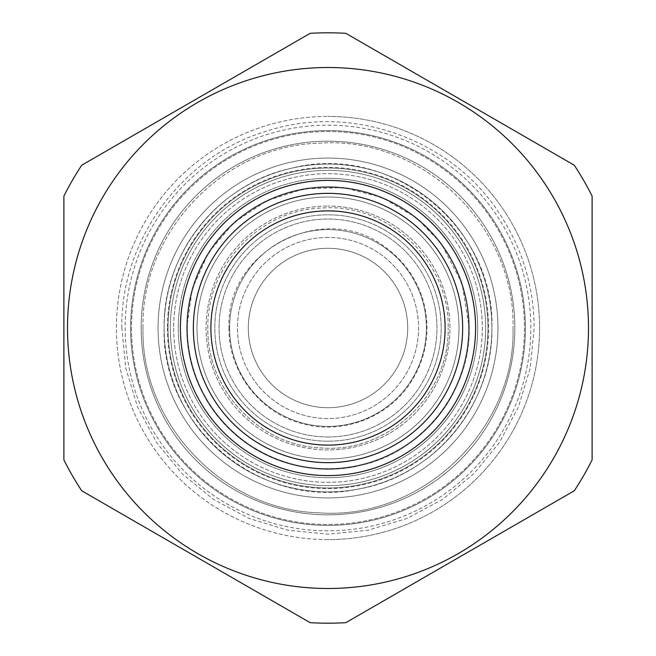 <?xml version="1.0" encoding="UTF-8"?>
<svg xmlns="http://www.w3.org/2000/svg" width="656" height="656" viewBox="0 0 656 656"><rect width="100%" height="100%" fill="white"/><g stroke="black" fill="none" stroke-linecap="round" stroke-linejoin="round"><path stroke-width="0.49" stroke-dasharray="3.28 2.46" d="M328 623.2A295.2 295.2 0 0 1 310.14 622.659L81.746 490.795A295.2 295.2 0 0 1 63.886 459.864L63.886 196.136A295.2 295.2 0 0 1 81.746 165.205L310.14 33.341A295.2 295.2 0 0 1 345.86 33.341L574.254 165.205A295.2 295.2 0 0 1 592.114 196.136L592.114 459.864A295.2 295.2 0 0 1 574.254 490.795L345.86 622.659A295.2 295.2 0 0 1 328 623.2M328 588.489A260.489 260.489 0 0 0 588.489 328A260.489 260.489 0 0 0 328 67.511A260.489 260.489 0 0 0 67.511 328A260.489 260.489 0 0 0 328 588.489M328 539.593A211.593 211.593 0 0 1 116.407 328A211.593 211.593 0 0 1 328 116.407A211.593 211.593 0 0 0 116.407 328A211.593 211.593 0 0 0 328 539.593A211.593 211.593 0 0 0 539.593 328A211.593 211.593 0 0 0 328 116.407A211.593 211.593 0 0 1 539.593 328A211.593 211.593 0 0 1 328 539.593M328 530.835A202.835 202.835 0 0 1 125.165 328A202.835 202.835 0 0 1 328 125.165A202.835 202.835 0 0 1 530.835 328A202.835 202.835 0 0 1 328 530.835M328 525.407A197.407 197.407 0 0 1 130.593 328A197.407 197.407 0 0 1 328 130.593A197.407 197.407 0 0 1 525.407 328A197.407 197.407 0 0 1 328 525.407A197.407 197.407 0 0 0 525.407 328A197.407 197.407 0 0 0 328 130.593A197.407 197.407 0 0 0 130.593 328A197.407 197.407 0 0 0 328 525.407M328 491.902A163.902 163.902 0 0 1 164.098 328A163.902 163.902 0 0 1 328 164.098A163.902 163.902 0 0 0 164.098 328A163.902 163.902 0 0 0 328 491.902A163.902 163.902 0 0 0 491.902 328A163.902 163.902 0 0 0 328 164.098A163.902 163.902 0 0 0 164.098 328A163.902 163.902 0 0 0 328 491.902A163.902 163.902 0 0 0 491.902 328A163.902 163.902 0 0 0 328 164.098A163.902 163.902 0 0 0 164.098 328A163.902 163.902 0 0 0 328 491.902A163.902 163.902 0 0 0 491.902 328A163.902 163.902 0 0 0 328 164.098A163.902 163.902 0 0 0 164.098 328A163.902 163.902 0 0 0 328 491.902A163.902 163.902 0 0 0 491.902 328A163.902 163.902 0 0 0 328 164.098A163.902 163.902 0 0 1 491.902 328A163.902 163.902 0 0 1 328 491.902M131.503 328A196.497 196.497 0 0 0 328 524.497A196.497 196.497 0 0 0 524.497 328A196.497 196.497 0 0 0 328 131.503A196.497 196.497 0 0 0 131.503 328A196.497 196.497 0 0 0 328 524.497A196.497 196.497 0 0 0 524.497 328A196.497 196.497 0 0 0 328 131.503A196.497 196.497 0 0 0 131.503 328M328 514.837A186.837 186.837 0 0 1 141.163 328A186.837 186.837 0 0 1 328 141.163A186.837 186.837 0 0 1 514.837 328A186.837 186.837 0 0 1 328 514.837A186.837 186.837 0 0 0 514.837 328A186.837 186.837 0 0 0 328 141.163A186.837 186.837 0 0 0 141.163 328A186.837 186.837 0 0 0 328 514.837M328 441.193A113.193 113.193 0 0 1 214.807 328A113.193 113.193 0 0 1 328 214.807A113.193 113.193 0 0 1 441.193 328A113.193 113.193 0 0 1 328 441.193A113.193 113.193 0 0 1 214.807 328A113.193 113.193 0 0 1 328 214.807A113.193 113.193 0 0 1 441.193 328A113.193 113.193 0 0 1 328 441.193A113.193 113.193 0 0 1 214.807 328A113.193 113.193 0 0 1 328 214.807A113.193 113.193 0 0 1 441.193 328A113.193 113.193 0 0 1 328 441.193A113.193 113.193 0 0 1 214.807 328A113.193 113.193 0 0 1 328 214.807A113.193 113.193 0 0 1 441.193 328A113.193 113.193 0 0 1 328 441.193M328 468.655A140.655 140.655 0 0 1 187.345 328A140.655 140.655 0 0 1 328 187.345A140.655 140.655 0 0 0 187.345 328A140.655 140.655 0 0 0 328 468.655A140.655 140.655 0 0 0 468.655 328A140.655 140.655 0 0 0 328 187.345A140.655 140.655 0 0 1 468.655 328A140.655 140.655 0 0 1 328 468.655M328 477.716A149.716 149.716 0 0 1 178.284 328A149.716 149.716 0 0 1 328 178.284A149.716 149.716 0 0 0 178.284 328A149.716 149.716 0 0 0 328 477.716A149.716 149.716 0 0 0 477.716 328A149.716 149.716 0 0 0 328 178.284A149.716 149.716 0 0 0 178.284 328A149.716 149.716 0 0 0 328 477.716A149.716 149.716 0 0 1 178.284 328A149.716 149.716 0 0 1 328 178.284A149.716 149.716 0 0 1 477.716 328A149.716 149.716 0 0 1 328 477.716A149.716 149.716 0 0 0 477.716 328A149.716 149.716 0 0 0 328 178.284A149.716 149.716 0 0 1 477.716 328A149.716 149.716 0 0 1 328 477.716M173.684 328A154.316 154.316 0 0 0 328 482.316A154.316 154.316 0 0 0 482.316 328A154.316 154.316 0 0 0 328 173.684A154.316 154.316 0 0 0 173.684 328A154.316 154.316 0 0 0 328 482.316A154.316 154.316 0 0 0 482.316 328A154.316 154.316 0 0 0 328 173.684A154.316 154.316 0 0 0 173.684 328M168.026 328A159.974 159.974 0 0 0 328 487.974A159.974 159.974 0 0 0 487.974 328A159.974 159.974 0 0 0 328 168.026A159.974 159.974 0 0 0 168.026 328A159.974 159.974 0 0 1 328 168.026A159.974 159.974 0 0 1 487.974 328A159.974 159.974 0 0 1 328 487.974A159.974 159.974 0 0 1 168.026 328M187.345 328A140.655 140.655 0 0 0 328 468.655A140.655 140.655 0 0 0 468.655 328A140.655 140.655 0 0 1 328 468.655A140.655 140.655 0 0 1 187.345 328A140.655 140.655 0 0 1 328 187.345A140.655 140.655 0 0 1 468.655 328A140.655 140.655 0 0 0 328 187.345A140.655 140.655 0 0 0 187.345 328M328 426.4A98.4 98.4 0 0 0 426.4 328A98.4 98.4 0 0 0 328 229.6A98.4 98.4 0 0 0 229.6 328A98.4 98.4 0 0 0 328 426.4A98.4 98.4 0 0 0 426.4 328A98.4 98.4 0 0 0 328 229.6A98.4 98.4 0 0 0 229.6 328A98.4 98.4 0 0 0 328 426.4A98.4 98.4 0 0 0 426.4 328A98.4 98.4 0 0 0 328 229.6A98.4 98.4 0 0 0 229.6 328A98.4 98.4 0 0 0 328 426.4A98.4 98.4 0 0 1 229.6 328A98.4 98.4 0 0 1 328 229.6M328 449.942A121.942 121.942 0 0 1 206.058 328A121.942 121.942 0 0 1 328 206.058A121.942 121.942 0 0 0 206.058 328A121.942 121.942 0 0 0 328 449.942A121.942 121.942 0 0 0 449.942 328A121.942 121.942 0 0 0 328 206.058A121.942 121.942 0 0 1 449.942 328A121.942 121.942 0 0 1 328 449.942M328 458.995A130.995 130.995 0 0 1 197.005 328A130.995 130.995 0 0 1 328 197.005A130.995 130.995 0 0 0 197.005 328A130.995 130.995 0 0 0 328 458.995A130.995 130.995 0 0 1 197.005 328A130.995 130.995 0 0 1 328 197.005A130.995 130.995 0 0 1 458.995 328A130.995 130.995 0 0 1 328 458.995A130.995 130.995 0 0 0 458.995 328A130.995 130.995 0 0 0 328 197.005A130.995 130.995 0 0 0 197.005 328A130.995 130.995 0 0 0 328 458.995A130.995 130.995 0 0 0 458.995 328A130.995 130.995 0 0 0 328 197.005A130.995 130.995 0 0 1 458.995 328A130.995 130.995 0 0 1 328 458.995M328 248.312A79.688 79.688 0 0 0 248.312 328A79.688 79.688 0 0 0 328 407.688A79.688 79.688 0 0 0 407.688 328A79.688 79.688 0 0 0 328 248.312A79.688 79.688 0 0 0 248.312 328A79.688 79.688 0 0 0 328 407.688A79.688 79.688 0 0 0 407.688 328A79.688 79.688 0 0 0 328 248.312A79.688 79.688 0 0 0 248.312 328A79.688 79.688 0 0 0 328 407.688A79.688 79.688 0 0 0 407.688 328A79.688 79.688 0 0 0 328 248.312A79.688 79.688 0 0 1 407.688 328A79.688 79.688 0 0 1 328 407.688M328 445.112A117.112 117.112 0 0 0 445.112 328A117.112 117.112 0 0 0 328 210.888A117.112 117.112 0 0 0 210.888 328A117.112 117.112 0 0 0 328 445.112M167.419 328A160.581 160.581 0 0 0 328 488.581A160.581 160.581 0 0 0 488.581 328A160.581 160.581 0 0 0 328 167.419A160.581 160.581 0 0 0 167.419 328A160.581 160.581 0 0 1 328 167.419A160.581 160.581 0 0 1 488.581 328A160.581 160.581 0 0 1 328 488.581A160.581 160.581 0 0 1 167.419 328M170.347 328A157.653 157.653 0 0 0 328 485.653A157.653 157.653 0 0 0 485.653 328A157.653 157.653 0 0 0 328 170.347A157.653 157.653 0 0 0 170.347 328A157.653 157.653 0 0 0 328 485.653A157.653 157.653 0 0 0 485.653 328A157.653 157.653 0 0 0 328 170.347A157.653 157.653 0 0 0 170.347 328M186.739 328A141.261 141.261 0 0 0 328 469.261A141.261 141.261 0 0 0 469.261 328A141.261 141.261 0 0 0 328 186.739A141.261 141.261 0 0 0 186.739 328A141.261 141.261 0 0 0 328 469.261A141.261 141.261 0 0 0 469.261 328A141.261 141.261 0 0 0 328 186.739A141.261 141.261 0 0 0 186.739 328L192.249 288.927L208.469 252.724L234.02 222.54L266.853 200.662L304.458 188.715L343.99 187.649L382.382 197.628L416.322 217.759L440.963 243.187L462.004 283.294L469.261 328C470.36 391.566 423.038 451.59 360.98 465.358C320.636 474.304 283.179 467.466 248.599 444.834C208.69 416.101 188.067 377.159 186.739 328M158.063 328A169.937 169.937 0 0 1 328 158.063A169.937 169.937 0 0 1 497.937 328A169.937 169.937 0 0 1 328 497.937A169.937 169.937 0 0 1 158.063 328A169.937 169.937 0 0 0 328 497.937A169.937 169.937 0 0 0 497.937 328A169.937 169.937 0 0 0 328 158.063A169.937 169.937 0 0 0 158.063 328M328 436.962A108.962 108.962 0 0 0 436.962 328A108.962 108.962 0 0 0 328 219.038A108.962 108.962 0 0 0 219.038 328A108.962 108.962 0 0 0 328 436.962A108.962 108.962 0 0 0 436.962 328A108.962 108.962 0 0 0 328 219.038A108.962 108.962 0 0 0 219.038 328A108.962 108.962 0 0 0 328 436.962M328 237.447A90.553 90.553 0 0 0 237.447 328A90.553 90.553 0 0 0 328 418.553A90.553 90.553 0 0 0 418.553 328A90.553 90.553 0 0 0 328 237.447A90.553 90.553 0 0 0 237.447 328A90.553 90.553 0 0 0 328 418.553A90.553 90.553 0 0 0 418.553 328A90.553 90.553 0 0 0 328 237.447M142.975 328C140.679 232.339 223.532 145.443 319.193 143.18C421.054 135.505 515.846 225.894 513.025 328C515.846 225.894 421.054 135.505 319.193 143.18C223.532 145.443 140.679 232.339 142.975 328C140.679 423.661 223.532 510.557 319.193 512.82C421.054 520.495 515.846 430.106 513.025 328C515.846 430.106 421.054 520.495 319.193 512.82C223.532 510.557 140.679 423.661 142.975 328M207.87 328C206.402 266.172 259.686 209.928 321.497 208.042C387.885 202.581 449.991 261.408 448.13 328C449.991 261.408 387.885 202.581 321.497 208.042C259.686 209.928 206.402 266.172 207.87 328C206.402 389.828 259.686 446.072 321.497 447.958C387.885 453.419 449.991 394.592 448.13 328C449.991 394.592 387.885 453.419 321.497 447.958C259.686 446.072 206.402 389.828 207.87 328M121.844 328C120.237 240.26 183.139 155.013 267.386 130.962C350.575 103.5 450.524 138.646 498.511 212.126C521.996 247.181 533.877 285.803 534.156 328L530.196 368.221L518.461 406.9L499.405 442.546L473.771 473.78L442.529 499.421L406.884 518.47L368.213 530.196L327.992 534.156L287.779 530.196L249.1 518.461L213.462 499.413L182.22 473.771L156.587 442.529L137.539 406.892L125.804 368.221L121.844 328M164.098 328C160.9 426.154 260.038 509.482 356.175 489.458C432.665 477.634 493.402 405.392 491.902 328C495.378 226.878 390.156 142.59 292.248 168.051C219.096 183.032 162.77 253.347 164.098 328M228.993 328C228.222 370.14 258.431 411.066 298.89 422.628C338.849 435.805 386.835 418.938 409.885 383.645C421.16 366.811 426.867 348.262 427.007 328C426.867 307.738 421.16 289.189 409.885 272.355C403.096 262.392 394.773 253.946 384.924 247C324.039 199.637 225.254 250.945 228.993 328"/><path stroke-width="0.98" d="M328 623.2A295.2 295.2 0 0 0 345.86 622.659L574.254 490.795A295.2 295.2 0 0 0 592.114 459.864L592.114 196.136A295.2 295.2 0 0 0 574.254 165.205L345.86 33.341A295.2 295.2 0 0 0 310.14 33.341L81.746 165.205A295.2 295.2 0 0 0 63.886 196.136L63.886 459.864A295.2 295.2 0 0 0 81.746 490.795L310.14 622.659A295.2 295.2 0 0 0 328 623.2M328 588.489A260.489 260.489 0 0 0 588.489 328A260.489 260.489 0 0 0 328 67.511A260.489 260.489 0 0 0 67.511 328A260.489 260.489 0 0 0 328 588.489M328 475.6A147.6 147.6 0 0 0 475.6 328A147.6 147.6 0 0 0 328 180.4A147.6 147.6 0 0 0 180.4 328A147.6 147.6 0 0 0 328 475.6M328 462.644A134.644 134.644 0 0 0 462.644 328A134.644 134.644 0 0 0 328 193.356A134.644 134.644 0 0 0 193.356 328A134.644 134.644 0 0 0 328 462.644M328 445.112A117.112 117.112 0 0 1 210.888 328A117.112 117.112 0 0 1 328 210.888A117.112 117.112 0 0 1 445.112 328A117.112 117.112 0 0 1 328 445.112"/></g></svg>
